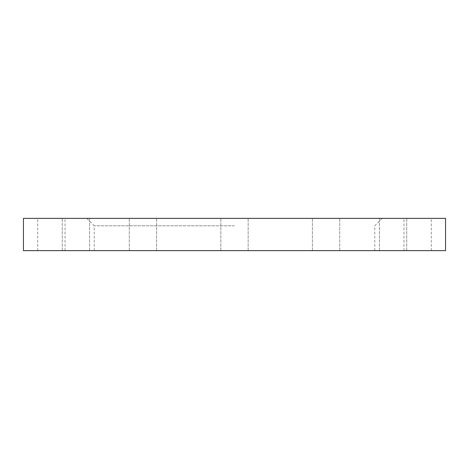 <?xml version="1.0" encoding="UTF-8"?>
<svg xmlns="http://www.w3.org/2000/svg" width="469" height="469" viewBox="0 0 469 469"><rect width="100%" height="100%" fill="white"/><g stroke="black" fill="none" stroke-linecap="round" stroke-linejoin="round"><path stroke-width="0.35" stroke-dasharray="2.35 1.76" d="M326.061 218.361L312.401 218.361L326.061 218.361M326.061 250.639L312.401 250.639L326.061 250.639M393.086 218.361L379.427 218.361L393.086 218.361M393.086 250.639L379.427 250.639L393.086 250.639M417.615 218.361L431.275 218.361L417.615 218.361M417.615 250.639L431.275 250.639L417.615 250.639M445.55 218.361L23.45 218.361M445.55 250.639L23.45 250.639M142.939 218.361L156.599 218.361L142.939 218.361M142.939 250.639L156.599 250.639L142.939 250.639M75.914 218.361L89.573 218.361L75.914 218.361M75.914 250.639L89.573 250.639L75.914 250.639M51.385 218.361L37.725 218.361L51.385 218.361M51.385 250.639L37.725 250.639L51.385 250.639M234.5 225.812L94.216 225.812L234.5 225.812M234.5 250.639L374.784 250.639L234.5 250.639M234.5 218.361L382.235 218.361L234.5 218.361M312.401 250.639L312.401 218.361L312.401 250.639M379.427 250.639L379.427 218.361L379.427 250.639M403.961 250.639L403.961 218.361M220.846 250.639L220.846 218.361L220.846 250.639M129.286 250.639L129.286 218.361L129.286 250.639M62.26 250.639L62.26 218.361L62.26 250.639M37.725 250.639L37.725 218.361M94.216 250.639L94.216 225.812L86.765 218.361M374.784 250.639L374.784 225.812L382.235 218.361M248.154 250.639L248.154 218.361L248.154 250.639M156.599 250.639L156.599 218.361L156.599 250.639M89.573 250.639L89.573 218.361L89.573 250.639M65.039 250.639L65.039 218.361M339.714 250.639L339.714 218.361L339.714 250.639M406.74 250.639L406.74 218.361L406.74 250.639M431.275 250.639L431.275 218.361"/><path stroke-width="0.7" d="M234.5 250.639L445.55 250.639L445.55 218.361L23.45 218.361L23.45 250.639L234.5 250.639"/></g></svg>
